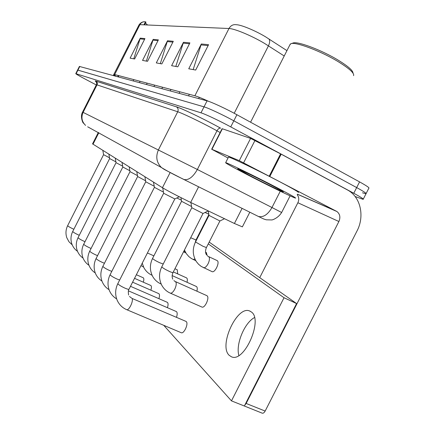 <?xml version="1.0" encoding="UTF-8"?>
<svg xmlns="http://www.w3.org/2000/svg" width="435" height="435" viewBox="0 0 435 435"><rect width="100%" height="100%" fill="white"/><g stroke="black" fill="none" stroke-linecap="round" stroke-linejoin="round"><path stroke-width="0.65" d="M249.82 212.198L242.366 226.869L234.411 223.487L187.599 200.954C175.947 195.179 167.557 190.764 162.434 187.713L92.552 143.882M284.218 55.984L264.485 43.38C251.762 35.757 234.454 28.558 228.979 28.514C230.751 25.469 233.247 24.213 236.471 24.746C241.066 24.741 255.182 30.564 265.54 36.812L286.937 50.629M77.582 70.051L204.026 106.847C208.349 108.032 222.818 114.796 233.823 120.81L356.667 187.577C363.769 191.476 366.874 193.548 365.987 193.798L362.491 192.797M133.779 58.823L140.244 38.133L130.114 58.159L134.632 58.981L144.947 38.584L140.244 38.133M146.377 61.107L153.191 39.373L142.544 60.416L147.536 61.319L158.389 39.873L153.191 39.373M193.167 69.589L201.307 43.989L188.741 68.79L195.701 70.051L208.561 44.685L201.307 43.989M175.816 66.446L183.461 42.277L171.607 65.685L177.801 66.805L189.91 42.896L183.461 42.277M160.314 63.635L167.518 40.749L156.301 62.906L161.847 63.912L173.293 41.303L167.518 40.749M145.002 22.756L145.6 21.87C143.115 21.473 141.217 22.397 139.901 24.659L138.977 24.985M79.404 66.441L207.06 100.866C211.421 101.964 225.917 108.685 236.912 114.731L359.571 181.89C366.656 185.816 369.739 187.931 368.82 188.241L366.134 193.51M144.567 24.86L145.97 22.082L145.198 22.37M145.469 23.071L147.574 24.991M96.293 84.939L86.103 79.589C79.469 76.087 76.027 74.102 75.766 73.64L200.992 112.823C205.271 114.1 219.713 120.914 230.74 126.889L353.769 193.265C360.881 197.137 364.008 199.17 363.154 199.355L355.101 196.506M79.42 66.414L77.593 70.03L204.026 106.847C208.349 108.032 222.818 114.796 233.823 120.81L356.667 187.577C363.769 191.476 366.874 193.548 365.987 193.798L363.285 199.1M163.663 193.27L174.837 198.958L179.258 196.778M191.797 207.745L203.025 213.476L208.262 210.91M209.007 215.396L219.925 220.985L224.525 218.729M154.414 187.327L163.462 192.112M102.943 266.236L145.747 181.786L154.229 186.251M137.639 176.545L145.584 180.759M130.011 171.64L137.476 175.604M181.569 201.291L191.59 206.533M176.838 197.968L181.373 200.171M205.07 212.476L208.8 214.21M211.932 149.325L211.666 149.232L222.078 128.722L222.361 128.782L211.932 149.325L239.283 160.656L250.587 138.401L281.179 154.164L348.201 190.351C360.745 197.512 364.72 216.467 357.032 230.936L265.154 411.059C264.219 412.728 263.246 413.435 262.223 413.174L243.529 405.681M222.361 128.782L250.587 138.401M254.475 317.561C244.459 322.808 235.574 344.254 238.864 355.477C235.574 344.254 244.459 322.808 254.475 317.561M242.975 405.458L243.247 405.61M244.758 405.235L246.145 403.452L338.892 221.513C340.643 217.342 339.985 214.009 336.913 211.513L239.283 160.656M259.733 277.65L297.866 202.748C299.215 199.768 298.997 197.093 297.214 194.722M211.666 149.232L228.027 158.014M245.296 173.641C231.795 166.61 225.248 162.956 225.656 162.674C226.532 162.391 255.557 176.507 276.954 187.675C290.324 194.673 296.507 198.142 295.495 198.099C293.413 197.794 265.546 184.184 245.296 173.641M228.413 157.242L228.5 157.078C229.457 156.633 258.553 170.612 279.917 181.852C293.266 188.893 299.405 192.449 298.339 192.515M289.835 44.925L290.765 43.783C294.805 41.281 321.112 51.123 338.773 62.02C349.544 68.725 354.476 73.265 353.563 75.641M291.26 43.625L292.858 43.108C296.779 40.711 321.878 50.079 338.718 60.481C348.294 66.424 353.057 70.644 352.997 73.134M271.054 185.06C280.129 189.807 284.158 192.08 283.147 191.889C281.298 191.422 263.447 182.695 250.429 175.919L237.684 168.823C237.706 168.35 256.884 177.67 271.054 185.06M143.305 282.185C143.969 280.075 144.007 278.65 143.425 277.911L143.148 277.731M207.223 255.666L206.326 252.599M211.927 271.57L212.095 271.652C214.977 273.049 220.028 262.305 217.266 260.663L216.967 260.5M177.741 273.914L177.219 269.776M187.012 282.277C187.545 280.173 187.458 278.759 186.756 278.03L186.436 277.84M196.886 291.194C197.463 288.949 197.365 287.432 196.598 286.638L196.25 286.426M150.869 290.178C151.581 287.948 151.625 286.431 150.994 285.632L150.695 285.431M158.895 298.666C159.656 296.306 159.699 294.685 159.02 293.815L158.693 293.598M167.415 307.697C168.236 305.185 168.28 303.456 167.54 302.51L167.181 302.271M176.479 317.316C177.371 314.652 177.409 312.798 176.61 311.759L176.218 311.498M201.807 307.001L201.932 307.056C204.831 308.497 209.784 297.73 207.103 295.822L206.717 295.593M181.167 332.688L181.243 332.721C183.978 334.113 188.714 323.656 186.278 321.617L185.848 321.334M229.261 355.373L231.398 356.771C244.144 363.214 263.403 319.774 251.365 311.966L249.663 310.992C237.086 305.185 218.316 345.858 229.261 355.373M163.75 325.326L231.474 400.874L284.028 297.736L208.267 243.883M198.175 236.711L197.784 236.428M231.474 400.874L244.361 406.013L296.583 303.565L209.181 242.088M199.056 234.971L198.665 234.693M284.028 297.736L296.583 303.565M122.828 167.024L129.853 170.754M116.053 162.668L122.681 166.192M72.754 231.425L109.642 158.563L115.911 161.88M67.691 225.58L103.584 154.664L109.517 157.807M198.621 186.778L190.666 202.444M170.15 172.505L162.434 187.713M242.099 208.365L234.411 223.487M98.816 132.751L92.998 144.241M113.916 75.679L114.671 74.554L194.88 95.782C197.593 96.521 202.221 98.397 208.756 101.404M116.009 76.25L114.367 75.076M113.916 74.548L114.671 74.554L139.901 24.659L228.979 28.514L194.88 95.782M268.77 38.818C270.059 40.259 269.956 42.597 268.449 45.827L234.209 113.274M79.779 66.452L76.12 73.7M207.06 100.866L200.992 112.823M236.912 114.731L230.74 126.889M359.571 181.89L353.769 193.265M133.822 79.621L133.181 80.888M117.793 76.549L118.418 76.56L118.869 75.668M118.26 76.854L118.418 76.56M167.192 41.553L172.885 42.119M183.119 43.13L189.475 43.756M200.937 44.892L208.093 45.599M152.881 40.14L158.003 40.645M139.95 38.862L144.578 39.319M181.362 178.241L164.251 169.422L161.472 167.557L87.674 126.797M96.314 81.932C95.004 81.062 94.873 80.785 95.928 81.117L96.059 81.187C97.315 82.112 97.647 83.308 97.059 84.776L83.112 112.371C80.986 117.347 81.807 121.691 85.575 125.394L83.188 122.806C83.341 123.844 79.774 116.738 82.563 112.099L197.349 169.487L216.983 130.804L212.813 128.548C199.491 121.414 182.406 113.258 177.73 111.768L96.423 84.684M95.928 81.117L176.474 106.858C178.132 108.108 178.551 109.745 177.73 111.768L158.454 149.803C155.507 156.66 156.513 162.581 161.472 167.557C167.344 171.124 174.098 174.739 181.738 178.404L184.032 179.541C188.611 180.384 193.048 177.029 197.349 169.487L271.973 207.517L280.276 191.204M176.3 106.76C181.525 108.331 200.867 117.515 215.901 125.606L220.599 128.162M183.695 179.405L258.466 216.494C263.365 217.576 267.868 214.585 271.973 207.517L281.641 212.498L290.112 195.859M220.143 132.539L216.983 130.804C218.12 128.82 219.311 127.933 220.561 128.146L215.874 125.595C200.91 117.548 181.498 108.315 176.474 106.858L96.059 81.187L95.727 81.144L96.173 81.726C96.782 83.558 96.874 84.531 96.439 84.651L82.563 112.099M281.641 212.498C277.932 218.479 271.685 220.219 271.69 219.936L266.323 219.811C263.186 218.821 264.964 219.588 258.466 216.494L181.515 178.317M117.907 283.479L117.994 283.908C119.163 285.148 121.528 286.578 125.084 288.198C127.547 289.237 128.874 289.547 129.065 289.134L174.821 198.964M185.935 321.373L131.984 298.405C133.811 300.639 128.961 310.873 126.65 309.649C122.17 307.708 118.945 304.424 116.977 299.791C114.965 294.321 115.259 288.916 117.858 283.582L163.647 193.298M161.836 266.758L162.005 267.172C163.375 268.346 165.822 269.76 169.345 271.407C171.7 272.451 172.929 272.81 173.038 272.495L203.004 213.487M173.897 280.618L175.745 281.88C176.626 283.408 176.295 285.844 174.75 289.188C173.168 292.07 171.7 293.391 170.341 293.152L170.221 293.103M195.505 241.958L203.042 246.308L206.407 247.548L219.903 220.991M207.669 256.052L208.865 256.786C209.844 258.183 209.588 260.5 208.099 263.74C206.5 266.633 204.977 267.96 203.542 267.71L203.368 267.634M110.175 274.572L110.251 274.958C111.355 276.116 113.627 277.486 117.075 279.063L119.663 280.02M109.049 289.683C105.825 287.704 103.486 284.914 102.035 281.32C100.213 276.236 100.501 271.233 102.905 266.312L103.008 266.579C104.047 267.666 106.238 268.982 109.582 270.516L111.8 271.375M96.157 258.412L96.217 258.716C97.195 259.744 99.305 261.005 102.551 262.501L104.449 263.257M89.779 251.06L89.827 251.332C90.757 252.3 92.796 253.513 95.95 254.975L97.565 255.633M152.603 258.352L152.756 258.722C154.039 259.825 156.388 261.174 159.808 262.783L163.239 263.991M161.146 283.957L160.754 283.848M147.416 252.969L153.865 255.862M142.245 263.164L143.833 267.579C145.736 271.097 148.455 273.653 152 275.241L151.891 275.192M143.583 267.074L141 265.611M190.677 237.755L195.984 239.973L208.871 214.607M194.94 259.07L193.091 259.45M185.071 251.49L183.537 251.821L185.827 252.882M297.866 202.748L338.892 221.513M297.48 194.195L336.396 211.203M281.179 154.164L269.907 176.322M246.145 403.452L265.154 411.059M269.308 176.012L280.58 153.849M254.975 140.445L243.633 162.766M83.77 244.133L83.819 244.378C84.694 245.296 86.668 246.466 89.735 247.885L91.094 248.456M78.104 237.597L78.148 237.82C78.98 238.69 80.894 239.815 83.879 241.202L85.01 241.686M77.479 251.294C74.88 249.483 73.015 247.069 71.889 244.046C70.454 239.75 70.731 235.552 72.737 231.463L72.792 231.627C73.586 232.448 75.434 233.535 78.344 234.895L79.273 235.291M72.205 244.861L68.98 241.762L66.827 237.787C65.457 233.628 65.739 229.566 67.675 225.613L67.724 225.765C68.48 226.543 70.274 227.597 73.107 228.919L73.858 229.245M98.321 132.479L92.541 143.903M113.274 75.505L139.042 24.86C141.897 20.782 145.589 21.886 145.497 21.87M145.252 22.261L143.952 24.833M118.315 75.521L117.711 76.707M75.766 73.64L77.593 70.03M129.01 289.237C128.271 289.792 128.135 291.711 128.602 295.012M163.674 193.325L162.728 187.893M131.517 298.008L129.489 296.501M126.65 309.649L181.243 332.721M172.989 272.582C171.961 275.034 171.896 277.231 172.787 279.172M201.932 307.056L170.341 293.152C166.632 291.51 163.767 288.851 161.744 285.186C158.808 279.15 158.824 273.039 161.793 266.84L191.781 207.772M175.408 281.592L206.864 295.653M191.808 207.805L190.9 202.558M206.38 247.602C205.255 250.435 205.271 252.811 206.429 254.731M212.095 271.652L201.177 266.405L198.539 264.252L196.348 261.593C192.569 255.34 192.281 248.815 195.478 242.012L208.985 215.428M208.631 256.606L217.152 260.587M209.017 215.456L208.229 210.926M116.645 298.888C113.252 296.871 110.794 293.995 109.261 290.248C107.347 284.979 107.635 279.781 110.131 274.659L154.403 187.349M154.425 187.376L153.506 182.124M198.648 98.593L199.301 97.309M128.407 290.836L176.305 311.536M145.768 181.808L144.877 176.719M188.567 95.869L189.35 94.319M130.495 286.317L167.274 302.309M101.931 281.048C98.859 279.101 96.63 276.399 95.26 272.946C92.318 271.027 90.192 268.4 88.892 265.067C87.234 260.326 87.522 255.677 89.746 251.115L130 171.656M137.629 176.561L96.119 258.477C93.808 263.213 93.525 268.036 95.26 272.946M137.65 176.588L136.78 171.651M179.111 93.307L179.873 91.807M132.593 282.185L158.775 293.636M130.016 171.678L129.173 166.888M170.221 90.904L170.96 89.452M134.545 278.335L150.776 285.469M161.184 284.039L160.863 283.897C157.242 282.282 154.452 279.683 152.489 276.089C149.689 270.265 149.711 264.382 152.565 258.428L181.553 201.313M172.124 275.589L196.386 286.486M181.574 201.345L180.933 197.631M173.326 271.924L186.561 277.894M174.941 268.743L177.339 269.83M195.962 240.022L195.136 242.73M195.783 260.695L191.503 258.597L188.844 256.59L186.224 253.513L184.445 250.033M205.527 252.224L206.5 252.681M297.453 194.255L336.913 211.513M225.656 162.674L228.5 157.078M250.582 122.213L290.265 44.082M249.663 310.992L250.381 311.313M88.979 265.296C86.163 263.42 84.134 260.875 82.889 257.65C81.312 253.067 81.601 248.575 83.743 244.182L122.817 167.035M122.833 167.056L122.007 162.402M161.853 88.642L162.57 87.228M136.373 274.735L143.229 277.764M83.063 258.096C80.361 256.253 78.414 253.774 77.234 250.658C75.728 246.221 76.011 241.882 78.082 237.641L116.042 162.679M116.058 162.695L115.253 158.171M153.963 86.511L154.659 85.135M109.653 158.579L108.87 154.175M146.503 84.493L147.182 83.156M103.595 154.681L102.829 150.396M139.45 82.585L140.108 81.285"/></g></svg>
